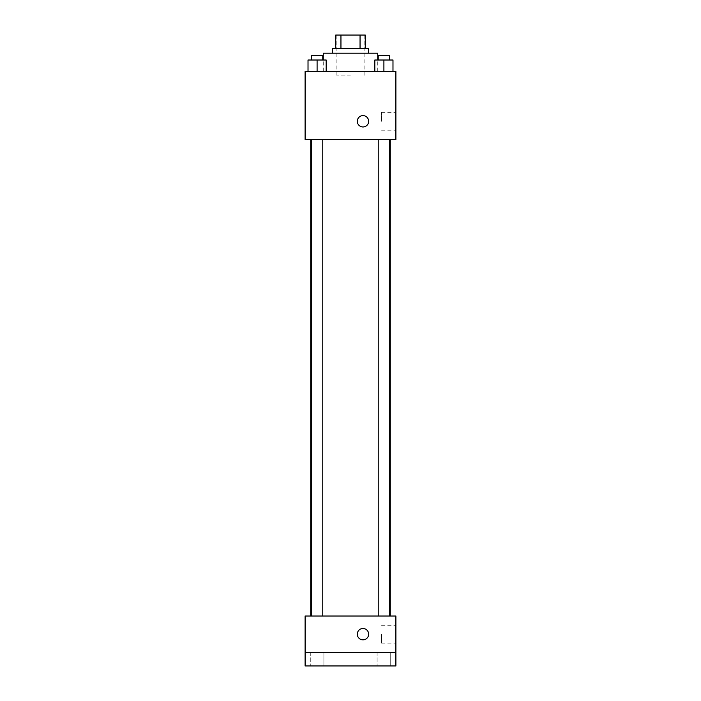 <?xml version="1.0" encoding="UTF-8"?>
<svg xmlns="http://www.w3.org/2000/svg" width="701" height="701" viewBox="0 0 701 701"><rect width="100%" height="100%" fill="white"/><g stroke="black" fill="none" stroke-linecap="round" stroke-linejoin="round"><path stroke-width="0.53" stroke-dasharray="3.5 2.63" d="M350.5 75.901L336.883 75.901L350.5 75.901M350.5 35.05L336.883 35.05L350.5 35.05M360.051 48.667L360.051 35.05L365.247 35.05L365.247 48.667L340.949 48.667L365.247 48.667M360.051 35.05L335.753 35.05M340.949 48.667L335.753 48.667L340.949 48.667L340.949 35.05M368.656 48.667L332.344 48.667M332.344 53.206L368.656 53.206L332.344 53.206M323.266 53.206L377.734 53.206M350.5 71.362L323.266 71.362L350.5 71.362M308.019 71.362L326.175 71.362L308.019 71.362L326.175 71.362L308.019 71.362L326.175 71.362L317.097 71.362L317.097 60.014L308.019 60.014L322.767 60.014L308.019 60.014L308.019 71.362L317.097 71.362L308.019 71.362L308.019 60.014L308.019 71.362L326.175 71.362L317.097 71.362L317.097 60.014L326.175 60.014L311.419 60.014L326.175 60.014L326.175 71.362L326.175 60.014M374.825 71.362L392.981 71.362L374.825 71.362L392.981 71.362L374.825 71.362L392.981 71.362L383.903 71.362L383.903 60.014L374.825 60.014L389.581 60.014L374.825 60.014L374.825 71.362L383.903 71.362L374.825 71.362L374.825 60.014L374.825 71.362L392.981 71.362L383.903 71.362L383.903 60.014L392.981 60.014L378.233 60.014L392.981 60.014L392.981 71.362L392.981 60.014M395.89 71.362L305.11 71.362L305.11 139.446L395.89 139.446L395.89 71.362M305.11 121.291L305.11 115.612L305.119 121.291M350.5 139.446L310.736 139.446L350.5 139.446M383.903 139.446L389.581 139.446L383.903 139.446M317.097 139.446L311.419 139.446L317.097 139.446M395.89 121.291L395.89 112.362L395.89 121.291M362.987 115.612A5.669 5.669 0 0 0 358.071 124.121A5.669 5.669 0 0 0 367.894 124.121A5.669 5.669 0 0 0 362.987 115.612A5.669 5.669 0 0 0 358.071 124.121A5.669 5.669 0 0 0 367.894 124.121A5.669 5.669 0 0 0 362.987 115.612M362.987 126.96A5.669 5.669 0 0 1 358.071 118.451A5.669 5.669 0 0 1 367.894 118.451A5.669 5.669 0 0 1 362.987 126.96M381.546 121.291L381.546 112.362L381.546 121.291M350.5 616.021L310.736 616.021L350.5 616.021M383.903 616.021L389.581 616.021L383.903 616.021M317.097 616.021L311.419 616.021L317.097 616.021M395.89 616.021L305.11 616.021L305.11 652.333L395.89 652.333L395.89 616.021M395.89 652.333L395.89 665.95L305.11 665.95L305.11 652.333L395.89 652.333L305.11 652.333M305.11 634.177L305.11 639.855L305.119 634.177M395.89 634.177L395.89 643.106L395.89 634.177M362.987 628.508A5.669 5.669 0 0 0 358.071 637.016A5.669 5.669 0 0 0 367.894 637.016A5.669 5.669 0 0 0 362.987 628.508A5.669 5.669 0 0 0 358.071 637.016A5.669 5.669 0 0 0 367.894 637.016A5.669 5.669 0 0 0 362.987 628.508M362.987 639.855A5.669 5.669 0 0 1 358.071 631.338A5.669 5.669 0 0 1 367.894 631.338A5.669 5.669 0 0 1 362.987 639.855M381.546 634.177L381.546 643.106L381.546 634.177M323.906 652.333L310.289 652.333L323.906 652.333L310.289 652.333L323.906 652.333L323.906 665.95L310.289 665.95L323.906 665.95L310.289 665.95L323.906 665.95L323.906 652.333M390.711 652.333L377.094 652.333L390.711 652.333L377.094 652.333L390.711 652.333L390.711 665.95L377.094 665.95L390.711 665.95L377.094 665.95L390.711 665.95L390.711 652.333M378.233 60.014L378.233 55.475L389.581 55.475L378.233 55.475L389.581 55.475L389.581 60.014M383.903 71.362L383.903 60.014M311.419 60.014L311.419 55.475L322.767 55.475L311.419 55.475L322.767 55.475L322.767 60.014M317.097 71.362L317.097 60.014M336.883 35.05L336.883 75.901M364.117 35.05L364.117 75.901M377.734 71.362L377.734 60.014M323.266 71.362L323.266 60.014M381.546 130.211L395.89 130.211M381.546 112.362L395.89 112.362M322.767 616.021L322.767 139.446M311.419 616.021L311.419 139.446M389.581 616.021L389.581 139.446M378.233 616.021L378.233 139.446M381.546 643.106L395.89 643.106M381.546 625.257L395.89 625.257M310.289 652.333L310.289 665.95L310.289 652.333M377.094 652.333L377.094 665.95L377.094 652.333"/><path stroke-width="1.05" d="M340.949 48.667L340.949 35.05L335.753 35.05L335.753 48.667L335.753 35.05M340.949 35.05L365.247 35.05L365.247 48.667M360.051 48.667L360.051 35.05M332.344 53.206L332.344 48.667L368.656 48.667L368.656 53.206M377.734 60.014L377.734 53.206L323.266 53.206L323.266 60.014M305.11 71.362L395.89 71.362L395.89 139.446L305.11 139.446L305.11 71.362M362.987 126.96A5.669 5.669 0 0 1 358.071 118.451A5.669 5.669 0 0 1 367.894 118.451A5.669 5.669 0 0 1 362.987 126.96M305.11 616.021L395.89 616.021L395.89 665.95L305.11 665.95L305.11 616.021M362.987 639.855A5.669 5.669 0 0 1 358.071 631.338A5.669 5.669 0 0 1 367.894 631.338A5.669 5.669 0 0 1 362.987 639.855M305.11 652.333L395.89 652.333M374.825 71.362L374.825 60.014L392.981 60.014L392.981 71.362L392.981 60.014M383.903 71.362L383.903 60.014M389.581 60.014L389.581 55.475L378.233 55.475L378.233 60.014M308.019 71.362L308.019 60.014L326.175 60.014L326.175 71.362L326.175 60.014M317.097 71.362L317.097 60.014M322.767 60.014L322.767 55.475L311.419 55.475L311.419 60.014M390.264 616.021L390.264 139.446M310.736 616.021L310.736 139.446M378.233 139.446L378.233 616.021M389.581 139.446L389.581 616.021M322.767 616.021L322.767 139.446M311.419 616.021L311.419 139.446"/></g></svg>
